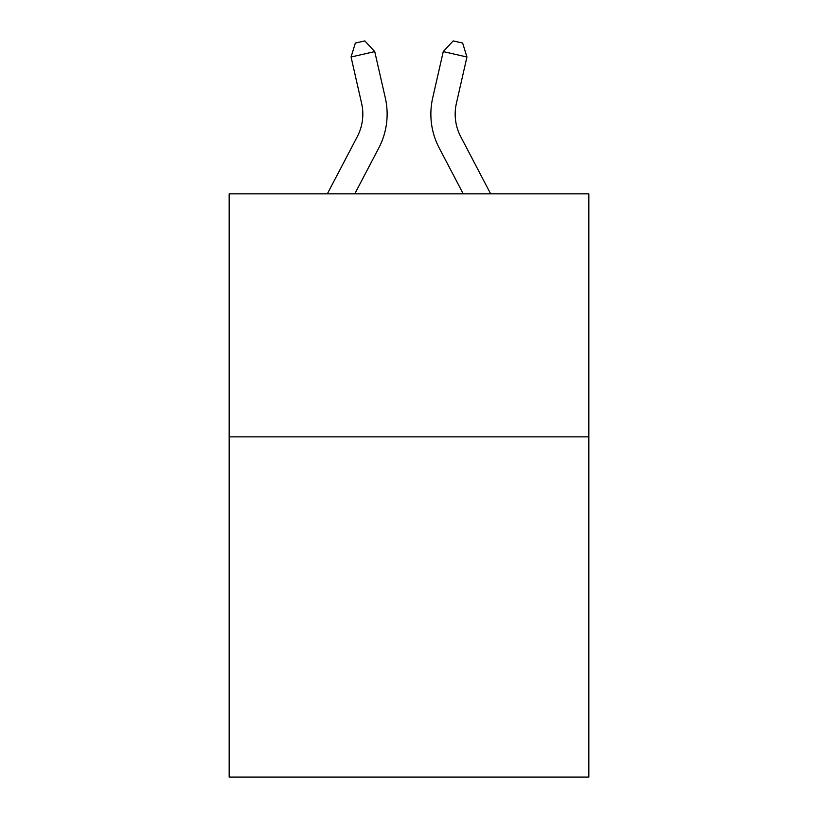<?xml version="1.0" encoding="UTF-8"?>
<svg xmlns="http://www.w3.org/2000/svg" width="818" height="818" viewBox="0 0 818 818"><rect width="100%" height="100%" fill="white"/><g stroke="black" fill="none" stroke-linecap="round" stroke-linejoin="round"><path stroke-width="1.23" d="M588.837 436.863L588.837 777.1L229.163 777.1L229.163 193.846L588.837 193.846L588.837 436.863L229.163 436.863M385.309 97.935L374.746 51.606L385.309 97.935A72.904 72.904 0 0 1 378.806 147.966L354.767 193.846M490.667 193.846L460.728 136.688A48.61 48.61 0 0 1 456.393 103.334L466.945 57.004L443.254 51.606L432.691 97.935A72.904 72.904 0 0 0 439.194 147.966L463.233 193.846M460.728 136.688A48.61 48.61 0 0 1 456.393 103.334A48.61 48.61 0 0 0 460.728 136.688A48.61 48.61 0 0 1 456.393 103.334A48.61 48.61 0 0 0 460.728 136.688A48.61 48.61 0 0 1 456.393 103.334A48.61 48.61 0 0 0 460.728 136.688A48.61 48.61 0 0 1 456.393 103.334A48.61 48.61 0 0 0 460.728 136.688A48.61 48.61 0 0 1 456.393 103.334A48.61 48.61 0 0 0 460.728 136.688A48.61 48.61 0 0 1 456.393 103.334A48.61 48.61 0 0 0 460.728 136.688A48.61 48.61 0 0 1 456.393 103.334A48.61 48.61 0 0 0 460.728 136.688A48.61 48.61 0 0 1 456.393 103.334A48.61 48.61 0 0 0 460.728 136.688A48.61 48.61 0 0 1 456.393 103.334A48.61 48.61 0 0 0 460.728 136.688A48.61 48.61 0 0 1 456.393 103.334A48.61 48.61 0 0 0 460.728 136.688A48.61 48.61 0 0 1 456.393 103.334A48.61 48.61 0 0 0 460.728 136.688A48.61 48.61 0 0 1 456.393 103.334A48.61 48.61 0 0 0 460.728 136.688A48.61 48.61 0 0 1 456.393 103.334A48.61 48.61 0 0 0 460.728 136.688A48.61 48.61 0 0 1 456.393 103.334M466.945 57.004L462.651 43.057L453.172 40.9L443.254 51.606L432.691 97.935M327.333 193.846L357.272 136.688A48.61 48.61 0 0 0 361.607 103.334L351.055 57.004L355.349 43.057L364.828 40.9L374.746 51.606L351.055 57.004M357.272 136.688A48.61 48.61 0 0 0 361.607 103.334"/></g></svg>
